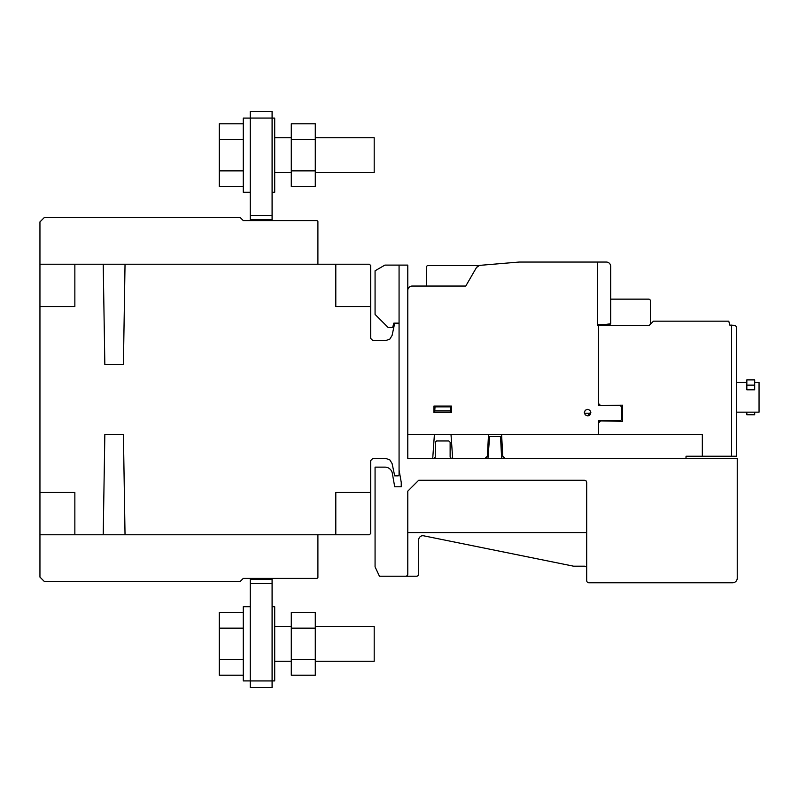 <?xml version="1.0" encoding="UTF-8"?>
<svg xmlns="http://www.w3.org/2000/svg" width="799" height="799" viewBox="0 0 799 799"><rect width="100%" height="100%" fill="white"/><g stroke="black" fill="none" stroke-linecap="round" stroke-linejoin="round"><path stroke-width="1.2" d="M291.285 123.805L315.285 123.805L315.285 186.557L291.285 186.557L291.285 123.805M291.285 139.495L315.285 139.495M291.285 170.866L315.285 170.866M315.285 137.728L374.192 137.728L374.192 172.634L315.285 172.634L374.192 172.634M272.089 192.269L274.706 192.269L274.706 118.092L272.089 118.092M250.267 118.092L243.286 118.092L243.286 192.269L250.267 192.269M243.286 186.557L219.286 186.557L219.286 123.805L243.286 123.805M219.286 139.495L243.286 139.495M219.286 170.866L243.286 170.866M272.089 579.275L250.267 579.275L250.267 687.49L272.089 687.49L272.089 578.396M250.267 583.64L272.089 583.64M250.267 579.275L250.267 578.396M267.725 687.49L250.267 687.49L267.725 687.49M291.285 628.134L291.285 675.195L315.285 675.195L315.285 612.443L291.285 612.443L291.285 628.134L315.285 628.134M291.285 659.505L315.285 659.505M315.285 661.272L374.192 661.272L374.192 626.366L315.285 626.366M272.089 606.731L274.706 606.731L274.706 680.908L272.089 680.908M250.267 680.908L243.286 680.908L243.286 606.731L250.267 606.731M243.286 612.443L219.286 612.443L219.286 675.195L243.286 675.195M219.286 659.505L243.286 659.505M219.286 628.134L243.286 628.134M272.089 215.36L250.267 215.36L250.267 111.51L272.089 111.51L272.089 220.604M250.267 215.36L250.267 219.725L272.089 219.725M250.267 219.725L250.267 220.604M250.267 111.51L267.725 111.51M39.95 534.771L39.95 264.229L369.388 264.229L370.706 265.538L370.706 338.416L372.883 340.594L385.697 340.594L389.812 339.136L392.099 335.41L394.696 323.146L398.192 323.146L399.071 324.014L399.071 474.996L398.192 475.854L394.696 475.854L392.099 463.59L389.812 459.864L385.697 458.406L372.883 458.406L370.706 460.584L370.706 533.462L369.388 534.771L39.95 534.771L39.95 577.098L44.315 581.452L240.239 581.452L243.286 578.396L317.033 578.396L317.902 577.527L317.902 534.771M39.95 264.229L39.95 221.902L44.315 217.548L240.239 217.548L243.286 220.604L317.033 220.604L317.902 221.473L317.902 264.229M736.358 412.154L759.05 412.154L759.05 382.491L754.685 382.491M746.835 382.491L736.358 382.491M746.835 385.138L746.835 389.792L754.685 389.792L754.685 379.885L746.835 379.885L746.835 385.138L754.685 385.138M746.835 412.154L746.835 414.751L754.685 414.751L754.685 412.154M610.696 299.146L648.668 299.146A1.748 1.748 0 0 1 650.406 300.893L650.406 324.234L649.307 325.323L597.602 325.323L597.602 262.052L606.331 262.052A4.365 4.365 0 0 1 610.696 266.516L610.696 323.745L606.351 324.354L610.266 324.184M606.351 324.354L597.602 324.454M465.767 286.052L426.556 286.052L426.556 266.417L427.425 265.548L479.31 265.548L476.474 267.525L465.767 286.052L476.474 267.525L477.912 266.017L479.879 265.358L519.06 262.052L597.602 262.052L597.602 325.323L649.307 325.323L653.462 321.178L728.768 321.178L729.817 325.103L734.181 325.323A2.177 2.177 0 0 1 736.358 327.51L736.358 456.229L702.331 456.229L702.331 434.416L407.79 434.416L407.79 290.417A4.365 4.365 0 0 1 412.164 286.052L465.767 286.052M407.79 434.416L702.331 434.416L702.331 456.229L686.041 456.229L685.991 458.406L407.79 458.406L407.79 434.416M586.696 532.583L407.79 532.583L407.79 574.042A2.187 2.187 0 0 1 405.612 576.229L416.519 576.229A2.187 2.187 0 0 0 418.706 574.042L418.706 539.874A4.145 4.145 0 0 1 423.67 535.809L573.602 566.191L584.508 566.191A2.387 2.387 0 0 1 586.696 567.769L586.696 532.583L407.79 532.583L407.79 491.135L418.706 480.229L584.508 480.229L586.057 480.868L586.696 482.406L586.696 532.583M394.696 323.146L393.827 323.146L392.659 327.51L388.154 327.51L375.071 314.416L375.071 270.781L384.888 265.108L399.071 265.108L399.071 323.146L398.192 323.146M399.071 324.014L399.071 265.108L407.79 265.108L407.79 458.406L433.977 458.406L435.285 457.098L435.285 442.266L436.594 440.958L448.808 440.958L450.127 442.266L450.127 457.098L451.425 458.406L487.959 458.406L489.607 436.594L500.514 436.594L501.632 457.897L502.901 458.406L737.237 458.406L737.237 578.416A4.634 4.634 0 0 1 732.353 582.771L588.873 582.771A2.177 2.177 0 0 1 586.696 580.583L586.696 482.406L586.057 480.868L584.508 480.229L418.706 480.229L407.79 491.135L407.79 574.042A2.187 2.187 0 0 1 405.602 576.229L379.435 576.229L375.071 566.861L375.071 467.135L385.018 467.135A7.421 7.421 0 0 1 392.319 473.268L394.706 486.771L401.248 486.771L401.248 482.406L399.071 470.042M600.229 420.883L622.471 421.323L622.471 405.173L600.229 405.612M598.471 325.323L598.471 405.612L620.294 405.612L621.602 406.921L621.602 419.575L620.294 420.883L598.471 420.883L598.471 434.416M598.471 403.435L600.229 405.173M600.229 421.323L598.471 423.061M620.414 405.732L620.414 405.173M620.414 421.323L620.414 420.763M731.564 325.103L731.564 456.229M505.038 458.406L502.751 456.229L501.602 434.416M588.883 415.59L588.444 413.243L588.444 415.75M589.752 415.031L589.312 413.243L589.312 415.36M590.181 414.561L590.181 412.374L590.831 412.374M584.508 413.243L589.312 413.243M584.508 411.415L584.508 413.293M452.673 458.406L450.996 434.416M485.073 458.406L487.37 456.229L488.519 434.416M432.728 458.406L434.406 434.416M451.425 412.594L451.425 406.052L433.977 406.052L433.977 412.594L451.425 412.594M450.776 412.594L450.376 406.881L435.026 406.881L434.756 410.846L450.656 410.846M434.636 412.594L434.756 410.846M434.666 412.154L450.746 412.154M585.258 410.277L587.565 409.318L589.882 410.277L590.841 412.594L589.882 414.911L587.565 415.87L585.258 414.911L584.299 412.594L585.258 410.277M370.706 492.444L335.8 492.444L335.8 534.771M370.706 306.556L335.8 306.556L335.8 264.229M39.95 492.444L74.856 492.444L74.856 534.771M125.034 534.771L123.416 434.406L104.839 434.406L103.221 534.771M125.034 264.229L123.416 364.594L104.839 364.594L103.221 264.229M39.95 306.556L74.856 306.556L74.856 264.229M250.267 680.938L272.089 680.938M250.267 687.49L272.089 687.49M250.267 118.062L272.089 118.062M291.285 172.634L274.706 172.634L291.285 172.634M274.706 137.728L291.285 137.728M274.706 661.272L291.285 661.272M274.706 626.366L291.285 626.366"/></g></svg>
